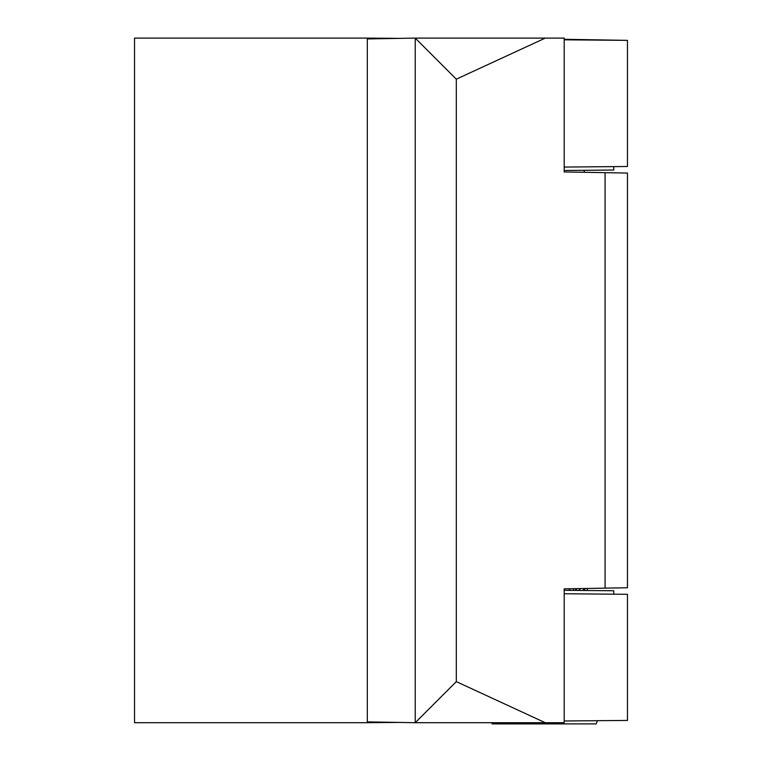 <?xml version="1.0" encoding="UTF-8"?>
<svg xmlns="http://www.w3.org/2000/svg" width="762" height="762" viewBox="0 0 762 762"><rect width="100%" height="100%" fill="white"/><g stroke="black" fill="none" stroke-linecap="round" stroke-linejoin="round"><path stroke-width="1.14" d="M367.313 165.44L367.313 253.07M456.305 127.102L456.305 291.408M456.305 633.708L456.305 469.402M456.305 681.628L456.305 79.172L456.305 681.628L415.233 722.709L545.268 722.709L456.305 681.628M545.268 38.1L415.233 38.1L415.233 722.709L367.313 721.871L367.313 38.938L415.233 38.1L456.305 79.172L545.268 38.1L564.194 38.1L564.194 171.945L599.399 172.564M399.259 38.376L367.313 38.1L367.313 722.709L399.259 722.424M545.268 722.709L564.194 722.709L564.194 588.855L627.459 587.75L627.459 173.05L564.194 171.945M564.194 588.855L599.637 588.235M627.459 594.303L564.194 593.75L627.459 594.303L627.459 720.433L564.194 720.985L602.085 720.652L597.37 720.7L596.217 723.9L492.157 723.9L491.681 722.709M613.762 166.621L564.194 167.059L627.459 166.507L613.762 166.621L613.762 170.04L564.194 170.478L585.949 170.288L584.235 170.307L584.235 172.298M564.194 39.291L627.459 40.367L564.194 39.814L602.085 40.148M613.762 170.04L585.949 170.288M585.949 590.521L584.74 590.502L584.74 588.502M583.454 588.521L583.454 590.493L576.434 590.436L576.434 588.645M573.634 588.693L573.634 590.407L564.194 590.331L613.762 590.76L613.762 594.179M587.312 588.454L587.292 590.531L613.762 590.76M627.459 720.433L602.085 720.652M367.313 722.709L134.541 722.709L134.541 38.1L367.313 38.1M569.452 588.769L569.452 590.369M579.415 588.588L579.415 590.464M605.085 172.66L605.085 588.14M569.824 590.379L569.824 588.759M575.701 590.426L575.701 588.655M579.911 590.464L579.911 588.588M584.568 590.502L584.568 588.502M627.459 40.367L627.459 166.507"/></g></svg>
